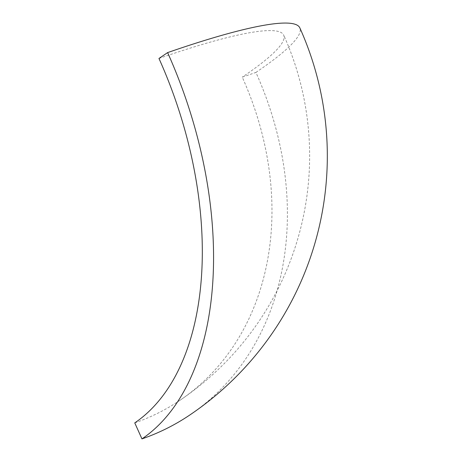 <?xml version="1.0" encoding="UTF-8"?>
<svg xmlns="http://www.w3.org/2000/svg" width="462" height="462" viewBox="0 0 462 462"><rect width="100%" height="100%" fill="white"/><g stroke="black" fill="none" stroke-linecap="round" stroke-linejoin="round"><path stroke-width="0.35" stroke-dasharray="2.31 1.73" d="M134.76 422.892A294.877 237.976 55.9 0 0 180.024 400.259A294.877 237.976 55.9 0 0 242.255 77.154L255.908 72.424A312.566 252.252 -124.1 0 1 189.94 414.911M158.963 58.46A294.877 36.706 -24.2 0 1 283.691 35.106A294.877 36.706 -24.2 0 1 242.255 77.154M255.908 72.424A312.566 38.912 155.8 0 0 299.826 27.853M180.024 400.259A294.877 294.877 0 0 0 283.691 35.106"/><path stroke-width="0.69" d="M158.963 58.46A294.877 170.212 70.9 0 1 134.76 422.892L141.955 438.9A312.566 180.423 70.9 0 0 167.614 52.604L158.963 58.46M167.614 52.604A312.566 38.912 155.8 0 1 299.826 27.853A312.566 312.566 0 0 1 189.94 414.911A312.566 252.252 -124.1 0 1 141.955 438.9"/></g></svg>

